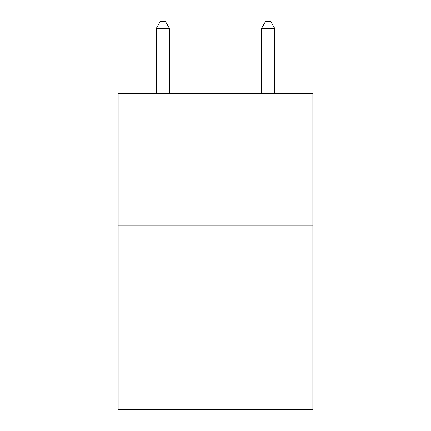 <?xml version="1.0" encoding="UTF-8"?>
<svg xmlns="http://www.w3.org/2000/svg" width="431" height="431" viewBox="0 0 431 431"><rect width="100%" height="100%" fill="white"/><g stroke="black" fill="none" stroke-linecap="round" stroke-linejoin="round"><path stroke-width="0.65" d="M312.868 225.235L312.868 409.45L118.132 409.45L118.132 93.656L312.868 93.656L312.868 225.235L118.132 225.235M169.448 93.656L169.448 28.392L156.286 28.392L156.286 93.656M156.286 28.392L160.235 21.55L165.499 21.55L169.448 28.392M274.714 93.656L274.714 28.392L261.552 28.392L261.552 93.656M261.552 28.392L265.501 21.55L270.765 21.55L274.714 28.392"/></g></svg>
